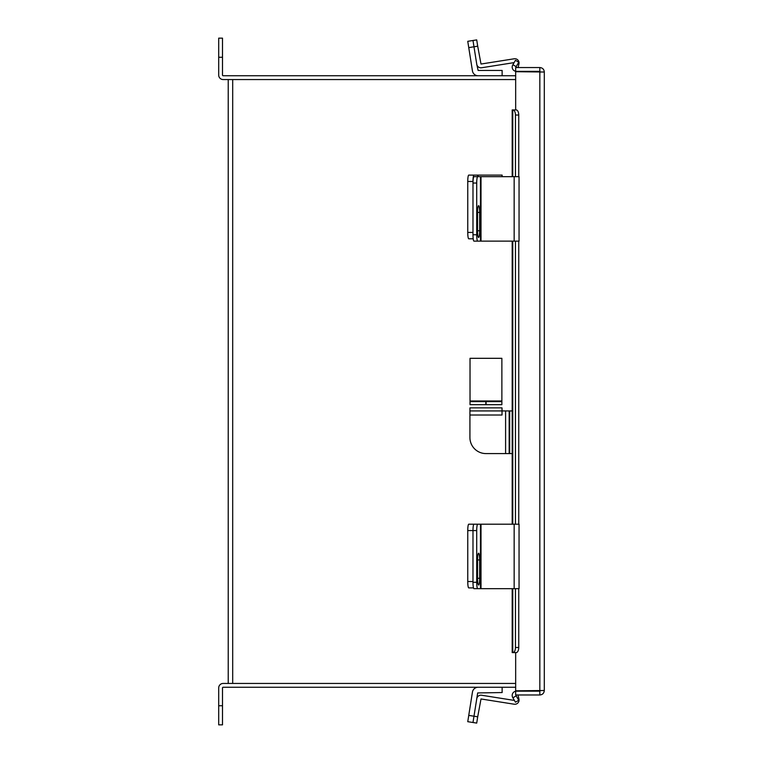 <?xml version="1.0" encoding="UTF-8"?>
<svg xmlns="http://www.w3.org/2000/svg" width="763" height="763" viewBox="0 0 763 763"><rect width="100%" height="100%" fill="white"/><g stroke="black" fill="none" stroke-linecap="round" stroke-linejoin="round"><path stroke-width="1.14" d="M515.664 79.552L228.223 79.552L228.223 683.448L515.664 683.448M516.465 109.958L515.664 109.929L515.664 71.712L544.305 72.018L544.305 690.505L515.664 690.811L515.664 652.594M544.305 690.505C544.038 693.224 542.55 694.712 539.832 694.979L515.664 694.979L515.664 691.173L539.832 691.173L540.5 690.505M544.305 72.018C544.038 69.299 542.55 67.812 539.832 67.545L515.664 67.545L515.664 71.35L539.832 71.35L540.5 72.018M539.832 694.979L539.832 691.173M539.832 67.545L539.832 71.35M515.664 71.274A4.263 4.263 0 0 1 512.765 64.95L515.445 60.315L518.745 62.223L516.065 66.858L516.465 67.545M512.898 652.594A5.093 2.547 -90 0 0 515.445 647.491L518.745 647.491A5.093 2.547 90 0 1 516.189 652.594L512.192 652.594L512.192 588.664M512.192 176.663L512.192 109.929L516.189 109.929A5.093 2.547 90 0 1 518.745 115.032L515.445 115.032A5.093 2.547 -90 0 0 512.898 109.929M515.445 647.491L515.445 588.664M515.445 524.2L515.445 241.127M515.445 176.663L515.445 115.032M518.745 647.491L518.745 588.664M518.745 524.2L518.745 241.127M518.745 176.663L518.745 115.032M516.465 694.979L516.065 695.665L518.745 700.3L515.445 702.198L512.765 697.563A4.263 4.263 0 0 1 515.664 691.24M502.13 687.253L502.13 692.556L477.676 692.938L472.984 722.504L467.757 721.684L472.44 692.108A5.761 5.761 0 0 1 478.124 687.253M478.124 524.2L480.48 524.2L480.48 588.664L514.157 588.664L514.157 524.2L480.48 524.2M468.749 524.2L473.985 524.2A6.371 0.992 90 0 0 472.984 530.571A6.371 0.992 -90 0 1 473.985 524.2L477.705 524.2A6.371 0.992 90 0 0 476.713 530.571L467.757 530.571A6.371 0.992 -90 0 1 468.749 524.2M473.508 587.901L468.749 587.901A6.371 0.992 -90 0 1 467.757 581.53L467.757 530.571M467.757 581.53L472.984 581.53L472.984 530.571L472.984 582.293L476.713 582.293L476.713 530.571M514.424 700.434L481.587 695.236A4.225 4.225 0 0 0 476.751 698.755L473.985 716.219L477.705 716.81L481.005 698.965L514.157 704.211A4.225 4.225 0 0 0 518.945 699.08L517.991 694.979M477.705 716.81L476.713 723.095L472.984 722.504L473.985 716.219L468.749 715.389M480.48 588.664L473.985 588.664A6.371 0.992 -90 0 1 472.984 582.293M479.65 559.947A6.753 1.059 90 0 0 478.592 553.194A6.753 1.059 90 0 0 477.543 559.947L477.543 578.287A6.753 1.059 90 0 0 478.592 585.04A6.753 1.059 90 0 0 479.65 578.287L479.65 559.947L477.543 559.947M476.713 582.293A6.371 0.992 90 0 0 477.705 588.664M514.157 524.2L519.05 524.2L519.05 588.664L514.157 588.664M502.13 176.663L502.13 175.099L477.676 175.099L477.676 176.663L480.48 176.663L480.48 241.127L514.157 241.127L514.157 176.663L480.48 176.663M473.213 238.8L468.749 238.8A6.371 0.992 -90 0 1 467.757 232.429L467.757 181.47A6.371 0.992 -90 0 1 468.749 175.099L477.676 175.099M473.985 175.099A6.371 0.992 90 0 0 472.984 181.47L467.757 181.47M467.757 232.429L472.984 232.429L472.984 181.47M514.119 62.614L481.587 67.764A4.225 4.225 0 0 1 476.751 64.245L478.124 70.444L502.13 70.444L502.13 75.747M476.751 64.245L473.985 46.781L468.749 47.611L472.44 70.892A5.761 5.761 0 0 0 478.124 75.747M468.749 47.611L467.757 41.316L476.713 39.905L477.705 46.19L473.985 46.781L472.984 40.496L476.713 39.905M473.985 176.663L477.705 176.663A6.371 0.992 90 0 0 476.713 183.034L472.984 183.034A6.371 0.992 -90 0 1 473.985 176.663M480.48 241.127L473.985 241.127A6.371 0.992 -90 0 1 472.984 234.756L472.984 183.034M479.65 212.41A6.753 1.059 90 0 0 478.592 205.657A6.753 1.059 90 0 0 477.543 212.41L477.543 230.76A6.753 1.059 90 0 0 478.592 237.512A6.753 1.059 90 0 0 479.65 230.76L479.65 212.41L477.543 212.41M472.984 234.756L476.713 234.756L476.713 183.034M476.713 234.756A6.371 0.992 90 0 0 477.705 241.127M514.157 176.663L519.05 176.663L519.05 241.127L514.157 241.127M477.705 46.19L481.005 64.035L514.157 58.789A4.225 4.225 0 0 1 518.945 63.92L518.106 67.545M515.664 75.747L223.168 75.747A0.658 0.658 0 0 1 222.5 75.089L222.5 57.263L218.695 57.263L218.695 75.089A4.473 4.473 0 0 0 223.168 79.552L232.696 79.552L232.696 683.448L223.168 683.448A4.473 4.473 0 0 0 218.695 687.911L218.695 705.737L222.5 705.737L222.5 687.911A0.658 0.658 0 0 1 223.168 687.253L515.664 687.253M222.5 705.737L222.5 724.85L218.695 724.85L218.695 705.737M218.695 57.263L218.695 38.15L222.5 38.15L222.5 57.263M512.192 453.584L485.974 453.584A16.052 16.052 0 0 1 469.922 437.533L469.922 415.005L502.025 415.005L502.025 410.933L512.192 410.933M509.159 453.584L509.159 410.933M469.922 410.933L469.922 407.871L502.025 407.871L502.025 410.933L469.922 410.933L469.922 415.005M501.873 404.686L486.079 404.686L486.079 401.624L501.873 401.624L501.873 404.686L501.873 358.314L470.027 358.314L470.027 401.624L485.821 401.624L485.821 404.686L470.027 404.686L470.027 401.624M539.832 71.712L539.832 690.811M516.189 66.639L512.898 64.731M512.765 652.594L512.765 588.664M512.765 524.2L512.765 241.127M512.765 176.663L512.765 109.929M512.898 697.792L516.189 695.885M481.005 588.664L481.005 524.2M477.543 578.287L479.65 578.287M478.124 176.663L478.124 175.099M481.005 241.127L481.005 176.663M477.543 230.76L479.65 230.76M505.592 453.584L505.592 410.933M509.674 453.584L509.674 410.933M501.873 400.966L470.027 400.966M512.192 241.127L512.192 524.2"/></g></svg>
